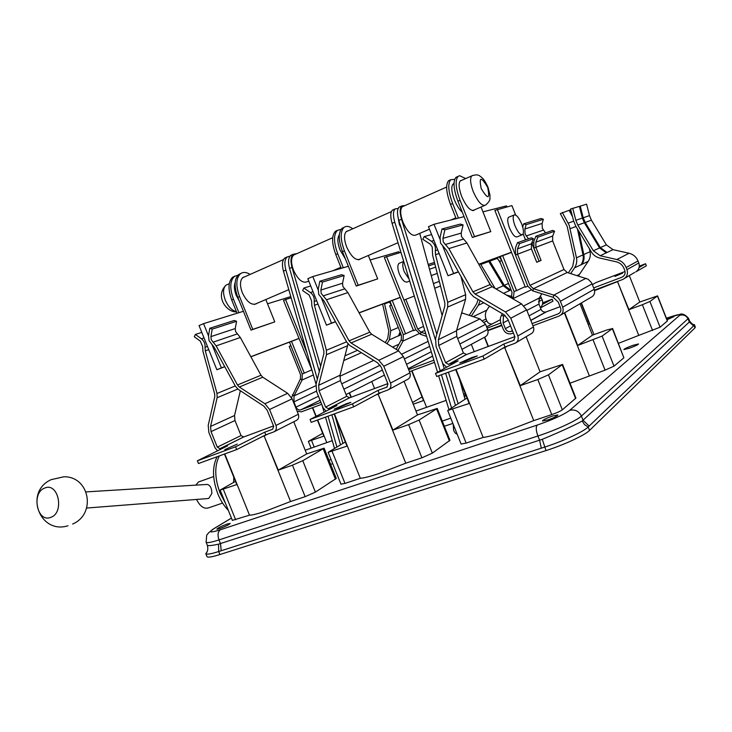 <?xml version="1.0" encoding="UTF-8"?>
<svg xmlns="http://www.w3.org/2000/svg" width="732" height="732" viewBox="0 0 732 732"><rect width="100%" height="100%" fill="white"/><g stroke="black" fill="none" stroke-linecap="round" stroke-linejoin="round"><path stroke-width="1.1" d="M465.223 361.279L477.337 355.898L471.756 357.591L459.696 362.953L465.223 361.279M516.399 342.43L530.499 334.121C533.427 332.685 534.415 330.306 533.445 326.994L526.656 309.892L521.486 303.844L492.178 286.715L490.101 284.583L466.906 242.969L461.471 236.555L461.206 233.115L463.1 224.898L444.873 229.83L442.952 238.358L461.206 233.115M446.639 367.235L442.915 363.694L436.052 346.483L435.586 338.587L444.846 305.976L444.864 302.947L432.639 255.377L432.219 246.986L430.27 244.177L422.785 239.263L424.231 236.573L431.331 241.212C434.497 243.536 435.833 246.684 435.32 250.664L435.476 254.672L447.71 302.289L447.664 307.037L438.377 339.657L438.715 345.477L445.596 362.697L448.487 364.38L458.15 360.839L435.503 373.421L436.72 376.477L484.172 359.137L504.988 346.977L514.797 343.372C517.817 341.89 518.832 339.419 517.826 335.979L510.762 318.219L505.409 311.923L475.086 294.054L472.936 291.839L448.862 248.596L443.235 241.926L442.952 238.358M504.988 346.977L503.808 344.003L513.608 340.389L514.98 337.031L507.926 319.289L503.991 314.668L473.714 296.799L470.356 293.331L446.319 250.143L440.518 243.079L440.06 237.507L441.982 228.988L444.873 229.83M460.977 276.476L465.634 294.712L465.589 299.297L456.484 330.782L456.805 336.391L463.42 352.989L466.513 354.517L514.825 336.628M441.982 228.988L460.291 224.084L463.1 224.898M435.503 373.421L482.928 356.017L503.808 344.003M424.231 236.573L431.606 234.56M484.172 359.137L482.928 356.017M338.559 407.825L350.857 402.371L346.437 403.707L334.185 409.151L338.559 407.825M389.031 389.387L407.376 379.524C410.012 378.206 410.862 375.983 409.929 372.844L403.442 356.63L398.638 350.857L371.691 334.24L369.77 332.2L347.92 292.608L342.86 286.477L342.558 283.229L344.132 275.516L322.473 282.067L320.881 290.046L342.558 283.229M326.097 411.146L323.196 407.98L316.645 391.666L316.078 384.218L323.864 353.675L323.828 350.82L311.859 305.866L311.567 300.751L309.133 295.023L302.618 290.54L303.881 288.042L310.405 292.526C313.323 294.767 314.586 297.75 314.202 301.483L314.412 305.253L326.399 350.253L326.445 354.718L318.63 385.279L319.051 390.76L325.612 407.084L328.32 408.703L336.958 405.528L310.048 419.454L311.201 422.346L353.648 406.836L379.13 393.212L387.933 389.973C390.641 388.619 391.51 386.322 390.531 383.074L383.806 366.256L378.837 360.254L351.049 342.96L349.054 340.838L326.435 299.772L321.211 293.413L320.881 290.046M379.13 393.212L378.005 390.394L386.807 387.155L387.978 384.016L381.262 367.217L377.611 362.807L349.859 345.513L346.758 342.201L324.157 301.181L318.768 294.438L318.255 289.195L319.829 281.216L322.473 282.067M347.993 343.939L340.023 375.242L340.407 380.539L346.739 396.305L349.585 397.796L387.832 383.632M319.829 281.216L341.57 274.71L344.132 275.516M310.048 419.454L352.467 403.89L378.005 390.394M303.881 288.042L310.725 285.965M353.648 406.836L352.467 403.89M224.779 449.631L237.241 444.114L224.779 449.631M274.537 431.514L296.14 420.543C298.519 419.345 299.251 417.249 298.345 414.275L292.141 398.849L287.658 393.322L262.77 377.218L260.976 375.251L240.325 337.498L235.603 331.614L235.265 328.549L236.573 321.293L212.216 329.116L210.917 336.61L235.265 328.549M217.532 450.839L215.126 447.957L208.858 432.447L208.208 425.411L214.769 396.689L214.686 393.99L202.965 351.387L202.608 346.547L200.303 341.112L194.282 336.775L195.38 334.442L201.41 338.77C204.109 340.938 205.317 343.775 205.033 347.288L205.289 350.848L217.011 393.496L217.139 397.714L210.56 426.445L211.036 431.624L217.303 447.151L219.847 448.707L227.625 445.852L197.384 460.794L198.491 463.53L236.674 449.576L265.798 434.845L273.741 431.926C276.184 430.681 276.925 428.531 275.982 425.448L269.55 409.49L264.929 403.753L239.327 387.008L237.479 384.977L216.141 345.879L211.274 339.785L210.917 336.61M265.798 434.845L264.719 432.173L272.661 429.245L273.677 426.298L267.253 410.359L263.859 406.141L238.293 389.387L235.402 386.222L214.092 347.16L209.059 340.719L208.501 335.768L209.8 328.275L212.216 329.116M240.352 390.742L234.542 415.52L234.981 420.534L241.038 435.549L243.665 436.995L273.53 425.942M209.8 328.275L234.213 320.479L236.573 321.293M197.384 460.794L235.548 446.795L264.719 432.173M195.38 334.442L201.785 332.383M236.674 449.576L235.548 446.795M496.726 257.838L499.736 261.379L501.768 260.555L514.093 291.565L513.269 299.04M541.772 293.733L539.338 297.951L538.935 304.073L541.03 309.343C542.037 311.42 543.638 312.308 545.834 312.006L560.081 306.699M504.275 314.842L503.479 316.242L503.094 322.904L505.382 328.65C506.48 330.91 508.209 331.889 510.579 331.578L512.537 330.891M532.1 323.599L558.086 313.909C560.538 312.692 561.371 310.707 560.584 307.952L558.251 302.069L553.191 297.329L532.823 290.915L527.827 286.221L515.447 255.029L517.515 254.196L517.487 248.871L519.555 243.628L517.478 242.695L515.41 247.928L515.447 255.029L531.432 248.944L517.515 254.196L529.904 285.407L533.399 288.701L553.795 295.106C556.878 296.158 559.065 298.217 560.364 301.273L562.698 307.156C563.887 311.292 562.643 314.266 558.946 316.096L532.96 325.758M560.877 314.961L590.715 297.485C594.137 295.792 595.308 293.056 594.228 289.277L591.575 282.781L588.244 279.267L567.208 272.496L563.979 269.504L552.66 240.929L552.669 236.043L554.609 231.23L552.687 230.379L535.861 236.262L533.866 241.276L533.875 248.075L539.1 261.223L536.702 262.221L531.432 248.944L531.423 243.793L517.487 248.871M552.669 236.043L535.861 242.173L535.87 247.27L533.875 248.075L552.66 240.929L535.87 247.27L541.085 260.436L536.712 262.257M502.326 313.68L501.576 315.007C500.112 317.743 499.947 320.634 501.072 323.663L503.36 329.409C505.016 332.813 507.624 334.277 511.183 333.792L513.388 333.033M499.233 256.914L501.768 260.555L499.736 261.379L512.043 292.361L511.302 297.887M531.743 242.978L539.1 261.223L541.085 260.436M614.926 276.44L622.575 273.173L614.926 276.44M568.352 272.853L572.68 266.475L574.236 258.268L567.126 226.27L560.3 213.579L569.075 210.322L572.461 216.48M570.676 273.567L574.565 267.83C576.551 264.792 577.182 261.452 576.468 257.82L569.249 225.401L562.295 212.426M577.438 228.924L582.983 254.882C583.678 258.46 583.047 261.736 581.098 264.719L581.931 264.325C583.88 261.342 584.502 258.076 583.807 254.507L578.847 231.248M580.247 206.122L586.597 204.164L580.247 206.122L583.212 217.761L585.179 222.446L600.377 247.581L607.002 252.421L606.215 252.796L599.59 247.938L584.346 222.748L582.379 218.054L579.405 206.378L570.557 209.013L573.595 220.89L575.864 226.316L591.374 251.964C593.35 255.129 596.141 257.152 599.728 258.039L616.371 261.836C619.949 262.77 622.475 264.938 623.948 268.36L624.78 270.474C625.659 273.576 624.68 275.836 621.843 277.245L593.679 287.896M579.405 206.378L570.557 209.013M572.781 208.419L575.819 220.305L577.822 225.09L593.341 250.756L600.203 255.743L616.856 259.531C621.248 260.665 624.341 263.328 626.144 267.528L626.985 269.641C628.257 274.134 626.839 277.41 622.722 279.459L594.494 290.101M586.597 204.164L589.507 215.601L591.429 220.204L606.371 244.872L612.986 249.649L629.053 253.263C633.29 254.343 636.273 256.905 638.002 260.94L638.807 262.971C639.969 266.695 638.972 269.669 635.815 271.883L646.356 265.798L645.551 263.749L639.311 266.109M578.417 275.937L588.199 261.342C590.12 258.414 590.733 255.203 590.056 251.698L589.434 248.752M570.759 209.8L569.176 210.496M571.591 213.058L569.935 210.057M639.1 267.491L645.551 263.749M625.073 271.517L596.351 282.424L592.38 284.611M581.025 264.838L581.784 264.536M471.326 316.078L478.371 305.244L480.155 300.596M486.99 278.993L491.126 285.91M480.43 263.831L495.125 288.435M489.443 260.519L504.293 285.343L510.515 290.064L509.545 290.503L503.305 285.782L488.427 260.885M497.522 258.387L500.551 263.447M540.481 295.975L542.183 299.791C543.226 302.892 542.613 305.519 540.362 307.669M506.617 295.152L512.043 296.487M486.634 326.911L492.325 323.892C489.836 324.294 488.006 323.297 486.826 320.89L486.057 318.978C484.904 315.821 485.16 312.875 486.835 310.139L489.479 306.104M500.825 322.986L487.128 328.165M501.64 325.1L487.915 330.278M469.166 315.373L476.596 303.926L478.142 299.406M542.449 304.366L552.193 299.196L542.696 302.801M500.331 319.728L492.142 323.937M540.454 307.898L552.98 301.172L552.193 299.196M386.999 343.683L389.378 339.868L390.76 330.754L384.456 303.396M400.056 331.935L398.446 335.961L399.617 335.43L400.651 333.417M389.214 301.611L391.309 305.162M385.215 342.576L387.704 338.577L388.829 331.111L382.598 304.091M398.483 335.897L398.766 335.439M398.876 335.723L399.617 335.43M405.025 205.546L401.804 205.93C399.736 208.144 399.645 212.582 401.539 219.243L436.821 334.25M448.451 372.185L458.076 403.542M464.957 399.096L459.568 379.368M442.137 315.51L419.72 233.389M400.578 206.479L399.132 207.129C397.046 209.343 396.954 213.781 398.839 220.433L435.348 339.621M442.055 361.535L444.214 368.58M445.632 373.219L455.441 405.235M308.767 281.079L307.33 281.701C302.673 283.604 298.061 279.798 293.495 270.264C290.86 262.953 290.924 257.884 293.678 255.056L295.261 254.352M398.281 218.41L399.398 224.523L401.109 227.853M403.597 206.177L402.234 206.781C399.965 209.48 400.23 214.65 403.03 222.308C407.687 232.383 412.015 236.601 416.023 234.981L429.474 229.198M454.124 426.564L456.622 432.822M292.507 254.58L290.824 255.331C288.307 257.682 287.896 262.056 289.561 268.443L319.326 371.463M331.852 414.797L340.517 444.8M464.527 397.522L465.497 394.237M398.19 208.446L395.124 208.904C393.029 211.127 392.919 215.565 394.795 222.208L440.216 370.804M441.423 374.757L451.516 407.779M393.926 209.444L392.462 210.093C390.357 212.317 390.238 216.754 392.105 223.388L437.553 372.286M438.624 375.781L448.908 409.463M296.927 253.611L293.248 254.251C290.75 256.603 290.339 260.967 292.013 267.363L320.643 366.311M335.32 417.057L342.942 443.372M286.468 257.271L284.766 258.03C282.232 260.382 281.802 264.746 283.458 271.124L316.05 384.318M322.025 405.052L324.084 412.198M325.502 417.121L334.487 448.332M290.028 256.154L287.182 256.95C284.666 259.302 284.236 263.676 285.892 270.053L317.359 379.176M328.037 416.197L336.894 446.923M629.465 348.203C635.083 346.145 638.112 344.726 638.551 343.948L632.924 345.339C627.333 347.389 624.323 348.798 623.874 349.585L629.465 348.203M594.594 290.622L617.506 281.61L638.762 335.393L660.081 327.213L667.456 320.881L657.592 295.893M618.476 343.326L638.762 335.393M487.997 330.654L501.832 325.557M570.018 383.211L605.071 370.145L614.002 366.156L623.884 357.802L612.574 328.421M564.381 312.912L589.233 375.58M444.342 426.225L452.879 423.453M501.969 348.743L504.696 347.608L533.738 420.607L551.754 414.605C556.814 412.848 560.337 411.256 562.332 409.819L575.91 398.062L562.597 364.509M461.096 444.013L466.138 443.098L483.166 437.434C488.043 436.784 495.262 434.89 504.824 431.743L533.738 420.607M349.246 392.928L350.985 397.275M375.425 395.188L378.078 394.091L405.757 463.191L421.916 457.811L432.347 453.135L449.96 440.289L437.251 408.493M340.947 484.136L344.992 483.404L360.309 478.307C363.987 478.014 370.108 476.459 378.673 473.631L405.757 463.191M261.544 436.995L264.124 435.924L290.558 501.512L305.143 496.662L315.401 492.105L336.29 478.426L324.139 448.204M232.383 520.379L249.502 515.172C252.192 515.163 257.389 513.891 265.103 511.348L290.558 501.512M219.746 528.577C225.776 526.345 229.262 524.634 230.187 523.435L227.259 524.03C221.265 526.244 217.788 527.955 216.855 529.163L219.746 528.577M667.026 319.793L673.788 316.709L666.678 318.905M547.82 419.958C554.078 417.716 557.427 416.05 557.876 414.971L552.495 416.041C546.273 418.265 542.943 419.93 542.485 421.019L547.82 419.958M292.461 465.168L302.764 460.703L324.111 448.149L306.699 453.922L278.27 470.118L292.461 465.168L305.143 496.662M408.63 424.624L419.116 420.049L437.233 408.429L417.515 414.925L392.91 430.105L408.63 424.624L421.916 457.811M537.819 379.533L548.442 374.857L562.569 364.445L540.07 371.81L520.287 385.654L537.819 379.533L551.754 414.605M466.998 397.988L447.7 410.487L469.185 403.488L455.652 369.559M612.345 328.65L607.295 329.821L592.435 335.165L577.694 345.477L602.088 336.07L612.345 328.65L623.884 357.802M642.376 304.732L649.924 301.483L657.583 295.865L639.777 302.032L628.925 309.627L642.376 304.732L652.569 330.525M588.189 320.89L586.972 321.366M330.644 464.381L332.721 463.667M694.467 324.843L695.336 327.039L694.988 327.863L694.055 325.493L694.403 324.688L693.46 324.468M207.22 551.471L205.866 553.785C206.927 554.655 211.2 553.904 218.703 551.544L544.626 447.115C562.451 441.488 583.642 431.651 588.208 426.976L589.562 430.398L694.988 327.863M589.562 430.398C585.024 435.128 563.841 444.983 546.008 450.583L542.284 439.319C560.52 431.715 573.824 425.603 582.187 420.982L689.315 322.025L689.562 320.909L688.583 318.429M207.22 544.983L207.348 545.285C208.217 545.962 211.941 545.596 218.52 544.178L218.703 551.544L219.92 554.536L546.008 450.583M219.92 554.536C212.408 556.896 208.126 557.628 207.065 556.741L206.918 556.384M582.187 420.982L584.557 424.661L588.208 426.976L694.055 325.493L689.571 321.65M218.52 544.178L542.284 439.319M224.77 453.932L249.502 515.172M278.27 470.118L264.124 435.924M293.752 421.76L306.699 453.922M235.494 481.363L220.14 490.092L232.41 520.452M224.459 454.041L236.802 484.593L220.14 490.092M267.82 434.094L264.444 435.805M334.433 413.855L360.309 478.307M392.91 430.105L378.078 394.091M404.073 381.308L417.515 414.925M345.33 441.972L328.165 452.312L340.984 484.218M334.085 413.983L346.995 446.136L328.165 452.312M381.381 392.379L378.426 393.962M322.711 433.317L308.382 441.387L311.1 448.158M317.395 420.077L323.846 436.135L308.382 441.387M312.445 407.751L315.922 416.417M312.72 407.651L316.187 416.279M317.679 419.976L326.774 442.613M351.278 397.165L349.521 392.791M371.746 381.528L374.564 388.546M526.116 336.702L540.07 371.81M456.036 369.422L483.166 437.434M520.287 385.654L504.696 347.608M507.496 346.062L505.089 347.462M411.96 370.749L426.582 407.312M471.307 344.342L474.217 351.662M412.555 402.508L422.071 396.927M411.659 370.859L423.526 400.541L413.232 404.22M580 303.762L592.435 335.165M577.694 345.477L564.701 312.72M484.474 337.296L488.134 346.51M484.74 337.178L488.409 346.41M629.319 275.58L639.777 302.032M581.144 303.094L589.425 324.011L588.189 324.459M581.418 302.938L593.963 334.615M628.925 309.627L617.506 281.61M618.696 280.969L617.808 281.491M522.712 227.094L523.673 223.836L526.134 224.66L543.345 219.28L542.101 223.443L542.321 228.265L545.569 232.868M528.477 238.842L525.1 234.03L524.853 229.006L526.134 224.66M543.345 219.28L540.975 218.493L523.673 223.836M536.73 262.212L531.231 248.368M525.905 239.748L525.009 238.605M531.972 243.271L533.418 242.74M522.236 225.529L523.261 225.209M428.202 264.472L434.442 262.404M428.595 265.89L434.808 263.813M433.417 283.577L439.319 281.372M419.061 333.664L403.039 341.03L401.255 339.84L401.438 335.375L389.634 305.839L391.483 305.088L403.295 334.652L403.039 341.03L397.979 350.445M408.639 369.633L433.875 360.217M426.6 336.391L420.452 334.304L415.803 329.784L403.936 300.065L414.294 296.057M425.832 333.874L420.946 332.218L417.688 329.052L405.812 299.306M440.518 286.011L434.689 288.243M461.965 349.347L484.547 337.251C487.677 335.686 488.711 333.097 487.649 329.482L485.6 324.331L479.936 318.905L461.672 312.82M409.463 371.673L434.524 362.358M401.255 339.84L396.168 349.329M313.36 374.967L302.096 380.018L300.44 378.856L300.532 374.619L289.195 346.401L290.888 345.714L302.234 373.951L302.096 380.018L294.035 395.902L293.907 401.895L296.012 407.138C297.064 409.289 298.619 410.195 300.66 409.874L320.927 402.335M291.144 297.796L285.562 299.544L307.047 353.025L302.261 341.121L303.478 340.636M297.073 411.119L301.319 411.869L321.723 404.302M300.44 378.856L291.537 397.567M554.609 231.23L537.864 237.15L535.861 236.262M535.861 242.173L537.864 237.15M517.478 242.695L531.423 237.818L533.436 238.714L531.423 243.793M533.436 238.714L519.555 243.628M497.312 209.343L527.827 286.221L525.347 287.182L494.85 210.395L511.906 205.601L515.657 215.043M523.142 233.901L525.512 239.886M348.341 230.754L346.382 231.449C343.83 234.249 343.921 239.419 346.666 246.977C351.323 256.868 355.853 260.912 360.245 259.119L360.592 258.808M339.346 234.807C337.196 237.863 337.415 242.896 339.987 249.896L345.358 258.844M399.343 252.805L398.894 251.689L370.136 259.997M352.778 228.777C349.21 226.142 346.273 225.703 343.976 227.451C340.151 231.641 340.288 239.419 344.406 250.783L342.466 251.634L348.341 266.292L312.802 276.55L307.815 278.7L326.454 325.182L335.503 321.778M321.458 298.134L331.486 323.132L326.454 325.182M312.802 276.55L318.146 289.863M359.119 312.912L400.276 297.448M331.486 323.132L335.43 321.65M359.055 312.784L400.23 297.329M348.341 266.292L356.246 286.066L377.685 278.883L368.324 255.477M337.525 230.278L335.457 231.257C331.569 235.466 331.678 243.225 335.778 254.553L337.699 253.711C333.6 242.383 333.481 234.606 337.361 230.406L341.075 229.372M335.778 254.553L341.286 268.324M337.699 253.711L343.317 267.738M342.466 251.634C338.358 240.27 338.221 232.501 342.064 228.302L344.132 227.332M344.406 250.783L358.195 285.242L377.685 278.883M358.195 285.242L356.246 286.066M243.381 277.419L242.887 277.483C239.913 280.383 239.703 285.453 242.292 292.672C246.849 302.042 251.634 305.711 256.621 303.661L255.276 304.073M235.155 282.525C233.911 285.938 234.267 290.201 236.216 295.325L239.227 300.879M250.17 274.409C246.364 272.066 243.134 271.837 240.48 273.713C235.988 278.087 235.677 285.7 239.556 296.552L237.799 297.32L243.417 311.283L203.56 323.645L199.049 325.584L216.864 369.742L224.77 366.732M290.796 296.597L267.528 303.807M212.015 344.598L221.403 367.894L216.864 369.742M203.56 323.645L208.483 335.86M250.884 356.795L298.839 338.559M221.403 367.894L224.715 366.631M250.829 356.704L298.802 338.468M243.417 311.283L250.994 330.114L274.793 321.87L265.817 299.544M234.844 276.138L232.73 277.172C228.183 281.564 227.844 289.167 231.705 299.983L233.462 299.214C229.592 288.39 229.93 280.786 234.46 276.403L238.001 275.14M231.705 299.983L237.058 313.259M233.462 299.214L238.888 312.683M237.799 297.32C233.92 286.477 234.231 278.865 238.742 274.491L240.855 273.448M239.556 296.552L252.769 329.373L274.793 321.87M245.119 276.65L242.905 277.474M252.769 329.373L250.994 330.114M454.014 183.494L453.062 184.006C451.022 186.651 451.461 191.921 454.371 199.827C456.677 205.436 459.321 209.562 462.295 212.207M462.002 180.209L460.364 180.758C458.369 183.393 458.827 188.673 461.746 196.597C466.485 207.065 470.685 211.557 474.345 210.093L474.611 209.8M465.689 178.571L459.595 175.68L457.994 176.485C454.993 180.429 455.688 188.362 460.071 200.294L474.501 236.564L490.797 231.623L481.034 207.037M460.071 200.294L457.93 201.236L472.341 237.47L490.797 231.623M457.93 201.236C453.547 189.314 452.87 181.38 455.89 177.428L457.491 176.622M474.501 236.564L472.341 237.47M464.061 216.663L434.021 224.285L439.859 238.925M442.878 246.51L453.611 273.475L458.342 271.737M478.765 264.234L511.467 252.22M506.883 206.891L506.489 205.884L482.946 211.859M434.021 224.285L428.467 226.682L448.021 275.754L458.442 271.92M453.611 273.475L448.021 275.754M478.856 264.408L511.531 252.394M450.491 179.834L448.588 180.685C445.514 184.656 446.163 192.58 450.528 204.466L452.66 203.533C448.286 191.638 447.636 183.714 450.692 179.743L454.718 179.276M450.528 204.466L456.173 218.667M452.66 203.533L458.442 218.081M525.119 286.624L516.554 290.604L502.664 255.651M516.554 290.604L514.093 291.565L500.185 256.566M413.379 330.26L405.537 333.774L392.233 300.477M405.537 333.774L403.295 334.652L389.982 301.319M311.475 369.999L304.283 373.155L291.501 341.35M304.283 373.155L302.234 373.951L289.451 342.128M386.542 256.529L415.803 329.784L413.543 330.663L384.309 257.481L400.944 252.339M311.978 370.163L283.522 300.413L285.562 299.544M521.605 223.8C518.677 217.166 516.106 214.256 513.91 215.062C512.638 216.773 513.004 220.359 515.008 225.822C517.954 232.465 520.516 235.384 522.694 234.56C523.975 232.831 523.618 229.244 521.605 223.8M509.216 217.038L508.502 217.34C507.203 219.06 507.56 222.638 509.554 228.091C512.51 234.716 515.081 237.616 517.277 236.793L521.989 234.853M403.744 261.498C402.298 263.474 402.481 266.933 404.293 271.883L409.124 279.139M399.873 263.026L399.013 263.392C397.339 265.213 397.449 268.736 399.333 273.942C402.225 280.237 405.006 282.872 407.669 281.847L409.7 281.015M457.107 434.021C455.89 434.049 454.728 432.795 453.62 430.251L453.227 424.322M86.641 508.045L206.872 498.638L208.785 498.382L211.832 493.505C211.868 488.454 210.395 485.426 207.385 484.428L206.259 484.493M44.826 488.024C58.468 481.976 64.764 512.976 50.691 517.378C37.012 523.06 31.009 492.526 44.826 488.024M219.326 455.917C214.357 465.827 214.595 478.188 220.048 492.984L225.456 503.25M217.111 456.731C212.124 466.641 212.353 478.984 217.797 493.761C220.524 500.423 224.029 505.949 228.32 510.341M195.783 485.142L198.482 481.976L200.33 481.317M222.574 503.067L209.151 507.66C204.448 509.472 200.239 506.736 196.533 499.444M233.773 477.108L233.609 482.406M513.608 340.389L514.312 339.987M448.789 364.289L466.513 354.517M445.596 362.697L463.42 352.989M438.715 345.477L456.805 336.391M438.377 339.657L456.484 330.782M447.664 307.037L465.589 299.297M447.71 302.289L465.634 294.712M435.476 254.672L439.154 253.501M435.32 250.664L437.727 249.923M431.331 241.212L433.957 240.462M517.826 335.979L533.445 326.994M510.762 318.219L526.656 309.892M505.409 311.923L521.486 303.844M475.086 294.054L492.178 286.715M472.936 291.839L490.101 284.583M448.862 248.596L466.906 242.969M445.266 244.543L463.429 239.062M386.807 387.155L387.283 386.899M328.54 408.639L349.585 397.796M325.612 407.084L346.739 396.305M319.051 390.76L340.407 380.539M318.63 385.279L340.023 375.242M326.445 354.718L347.737 345.678M326.399 350.253L346.556 341.844M314.412 305.253L317.981 304.055M314.202 301.483L316.627 300.678M310.405 292.526L313.031 291.702M390.531 383.074L409.929 372.844M383.806 366.256L403.442 356.63M378.837 360.254L398.638 350.857M351.049 342.96L371.691 334.24M349.054 340.838L369.77 332.2M326.435 299.772L347.92 292.608M323.096 295.902L344.69 288.875M220.003 448.661L243.665 436.995M217.303 447.151L241.038 435.549M211.036 431.624L234.981 420.534M210.56 426.445L234.542 415.52M217.139 397.714L237.799 389.04M217.011 393.496L235.256 385.947M205.289 350.848L208.748 349.64M205.033 347.288L207.467 346.446M201.41 338.77L204.018 337.91M275.982 425.448L298.345 414.275M269.55 409.49L292.141 398.849M264.929 403.753L287.658 393.322M239.327 387.008L262.77 377.218M237.479 384.977L260.976 375.251M216.141 345.879L240.325 337.498M213.039 342.173L237.314 333.92M530.938 290.028L513.681 298.299L511.76 297.073M539.338 297.951L523.975 305.784M505.089 315.419L503.479 316.242L501.576 315.007M538.935 304.073L526.866 310.414M508.283 320.177L503.094 322.904M541.03 309.343L529.026 315.849M510.543 325.859L505.382 328.65M546.356 311.85L530.856 320.46M512.455 330.681L511.137 331.413M559.33 313.186L558.086 313.909M563.979 269.504L529.904 285.407M567.208 272.496L533.399 288.701L532.823 290.915M586.039 278.27L553.795 295.106L553.191 297.329M592.096 283.888L560.364 301.273M594.228 289.277L562.698 307.156M575.993 226.527L570.219 228.613M573.678 221.201L568.169 223.104M582.983 254.882L576.468 257.82M581.098 264.719L574.565 267.83M582.379 218.054L575.819 220.305M584.346 222.748L577.822 225.09M599.59 247.938L593.341 250.756M590.056 251.698L583.807 254.507M588.199 261.342L581.931 264.325M579.213 274.518L577.164 275.552M623.289 276.412L621.843 277.245M589.507 215.601L583.212 217.761M591.429 220.204L585.179 222.446M606.371 244.872L600.377 247.581M612.986 249.649L600.203 255.743M629.053 253.263L616.856 259.531M638.002 260.94L626.144 267.528M638.807 262.971L626.985 269.641M634.671 272.423L624.899 278.178M483.815 302.755L478.371 305.244M488.775 261.516L480.787 264.462M503.305 285.782L496.04 288.966M486.835 310.139L473.137 316.672M486.057 318.978L482.882 320.552M486.826 320.89L484.364 322.126M497.431 258.314L489.799 261.141M508.52 283.494L504.293 285.343M511.064 289.89L503.506 293.34M541.406 297.833L538.779 299.178M542.183 299.791L538.432 301.74M389.47 302.06L384.575 303.899M398.29 327.506L390.76 330.754M398.574 335.759L389.378 339.868M401.136 334.615L399.745 335.238M398.913 344.205L392.59 347.124M401.539 219.243L398.839 220.433M227.753 284.373L226.042 285.132C223.004 288.033 222.757 293.029 225.291 300.12C228.283 306.827 231.98 310.652 236.381 311.594M488.052 187.328L490.037 195.499C489.415 198.509 491.758 199.534 485.609 205.07C482.068 206.497 477.941 201.995 473.238 191.583C470.337 183.695 469.843 178.462 471.765 175.872L472.918 175.341M487.668 187.31C480.942 176.156 478.801 176.595 481.226 188.609C487.997 199.745 490.138 199.314 487.668 187.31M392.105 223.388L394.795 222.208M292.013 267.363L289.561 268.443M283.458 271.124L285.892 270.053M302.764 460.703L315.401 492.105M323.224 448.899L335.439 479.286M419.116 420.049L432.347 453.135M436.638 409.032L449.402 440.993M548.442 374.857L562.332 409.819M562.24 364.884L575.627 398.592M452.632 409.261L466.138 443.098M593.112 339.968L605.071 370.145M602.088 336.07L614.002 366.156M649.924 301.483L660.081 327.213M657.455 296.039L667.337 321.083M212.353 529.611L231.449 518.073L214.458 528.275C207.842 532.539 209.764 533.042 220.24 529.812L537.206 425.091C552.816 419.665 563.667 414.742 569.734 410.313L679.781 315.263C680.852 313.827 676.395 314.815 666.413 318.228L679.479 314.522C682.068 313.214 685.079 314.467 688.519 318.274L581.409 416.078L583.102 420.342L589.15 426.079M693.607 325.932L689.315 322.025L688.144 319.06C686.36 315.593 683.569 314.33 679.781 315.263M541.296 448.185L539.621 440.307L537.91 435.988L218.987 539.905L220.506 543.656L221.22 550.739M569.734 410.313C574.959 409.161 578.847 411.082 581.409 416.078C576.761 420.58 555.606 430.297 537.91 435.988C535.989 430.608 535.76 426.976 537.206 425.091M220.24 529.812C217.834 531.835 217.413 535.202 218.987 539.905C211.457 542.321 207.183 543.135 206.15 542.339L206.021 542M205.774 553.648C207.742 551.873 208.263 549.082 207.348 545.285L206.15 542.339L206.662 535.238C209.023 532.438 207.44 533.527 214.412 528.294L214.458 528.275M223.324 489.296L235.649 519.784M332.099 451.333L344.992 483.404M311.576 440.527L314.202 447.069M524.853 229.006L542.101 223.443M526.207 235.969L543.391 230.113M429.501 269.239L435.659 267.134M431.23 275.571L437.279 273.42M428.119 341.377L402.005 354.013M429.657 346.41L404.366 358.936M431.285 351.744L406.516 364.307M432.63 356.145L408.282 368.745M423.553 326.417L417.688 329.052M462.459 313.168L461.444 313.635M424.789 330.452L420.946 332.218L420.452 334.304M479.936 318.905L456.622 330.315M485.6 324.331L457.656 338.523M487.649 329.482L459.833 344.003M315.803 385.727L294.035 395.902L292.388 394.749M316.453 391.153L293.907 401.895M318.475 396.213L296.012 407.138M320.113 400.303L300.962 409.774M357.545 350.299L345.101 355.77M361.388 352.696L343.866 360.528M373.695 360.373L339.831 376.303M380.146 365.195L341.725 383.824M382.406 370.081L343.875 389.177M384.419 375.104L346.035 394.557M448.487 364.38L466.22 354.599M328.32 408.703L349.374 397.86M219.847 448.707L243.509 437.041M545.834 312.006L530.81 320.342M512.409 330.562L510.579 331.578M492.325 323.892L486.597 326.838M305.217 450.244L332.282 440.673M415.968 411.064L446.136 400.395M463.621 394.209L465.259 393.624M328.97 460.227L331.056 459.513M442.284 421.074L450.766 418.146M401.804 205.93L399.132 207.129M236.491 311.869C226.893 312.637 214.531 296.396 226.042 285.132L229.299 283.687M242.512 277.803L283.494 259.586M293.678 255.056L332.694 237.708M346.044 231.77L391.428 211.594M402.234 206.781L446.657 187.035M452.788 184.308L454.005 183.769M460.099 181.06L471.765 175.872C475.663 174.472 478.417 174.582 480.027 176.192C482.635 178.077 484.163 179.029 488.043 187.291M392.462 210.093L395.124 208.904M450.83 220.021L455.853 217.862M472.707 210.615L484.41 205.582M332.657 270.813L340.865 267.281M358.296 259.796L398.007 242.722M293.248 254.251L290.824 255.331M254.407 304.448L288.801 289.662M284.766 258.03L287.182 256.95M447.7 410.487L461.133 444.114M205.866 553.785L207.065 556.741M694.348 324.633C693.753 325.374 692.188 324.203 689.645 321.128M432.612 356.072L408.255 368.672M320.104 400.258L300.66 409.874M360.245 259.119L358.753 259.759M337.361 230.406L335.457 231.257M342.064 228.302L343.976 227.451M234.46 276.403L232.73 277.172M238.742 274.491L240.48 273.713M474.345 210.093L473.11 210.624M457.994 176.485L455.89 177.428M450.692 179.743L448.588 180.685M513.91 215.062L508.502 217.34M403.716 261.416L399.013 263.392M72.624 524.048C96.56 513.928 89.597 476.248 63.858 476.77L51.048 479.689C23.827 492.023 39.665 534.781 67.984 525.759M213.662 476.559L198.482 481.976M86.102 491.895L207.385 484.428"/></g></svg>
